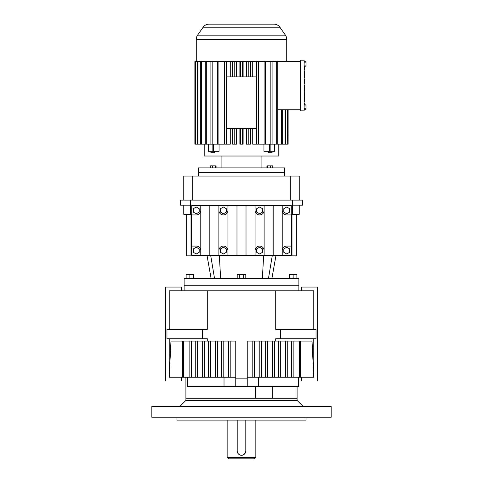<?xml version="1.0" encoding="UTF-8"?>
<svg xmlns="http://www.w3.org/2000/svg" width="483" height="483" viewBox="0 0 483 483"><rect width="100%" height="100%" fill="white"/><g stroke="black" fill="none" stroke-linecap="round" stroke-linejoin="round"><path stroke-width="0.72" d="M247.236 377.259L313.775 377.259L313.775 338.734L313.775 377.259L312.03 341.083L247.236 341.083L247.236 386.4L258.634 386.4L258.634 377.259M235.764 377.259L169.225 377.259L169.225 338.734L169.225 377.259L170.97 341.083L207.285 341.083L207.285 338.734L166.967 338.734L166.967 329.34L202.498 329.34L202.498 338.734M181.415 377.259L181.415 381.021L165.464 381.021L165.464 287.053L181.415 287.053L181.415 290.808M313.775 290.808L313.775 329.34L313.775 290.808L169.225 290.808L169.225 329.34L169.225 290.808M197.45 341.083L197.45 377.259M195.271 341.083L195.271 377.259M278.528 341.083L278.528 377.259M274.561 341.083L274.561 377.259M299.351 341.083L299.351 377.259M300.492 341.083L300.492 377.259M301.585 377.259L301.585 381.021L317.536 381.021L317.536 287.053L301.585 287.053L301.585 290.808M207.285 341.083L235.764 341.083L235.764 386.4L187.326 386.4L187.326 377.259M252.192 341.083L252.192 377.259M254.366 341.083L254.366 377.259M265.36 341.083L265.36 377.259M261.388 341.083L261.388 377.259M285.55 341.083L285.55 377.259M280.708 341.083L280.708 377.259M204.472 341.083L204.472 377.259M202.292 341.083L202.292 377.259M255.386 386.4L255.386 398.233L185.907 398.233L185.907 377.259M297.093 386.4L297.093 400.389L185.907 400.389L185.907 398.233L297.093 398.233L272.756 398.233L272.756 386.4M182.508 341.083L182.508 377.259M183.649 341.083L183.649 377.259M189.125 341.083L189.125 377.259M230.808 341.083L230.808 377.259M259.214 341.083L259.214 377.259M210.618 341.083L210.618 377.259M208.439 341.083L208.439 377.259M221.612 341.083L221.612 377.259M217.64 341.083L217.64 377.259M291.702 341.083L291.702 377.259M287.729 341.083L287.729 377.259M191.298 341.083L191.298 377.259M215.46 341.083L215.46 377.259M267.54 341.083L267.54 377.259M298.53 377.259L298.53 386.4L258.634 386.4M228.634 341.083L228.634 377.259M223.786 341.083L223.786 377.259M272.382 341.083L272.382 377.259M293.875 341.083L293.875 377.259M316.033 338.734L316.033 329.34L316.033 338.734L275.715 338.734L275.715 341.083M298.886 290.808L298.886 285.26L184.114 285.26L184.114 278.371L298.886 278.371L298.886 285.26L184.114 285.26L184.114 290.808M235.764 378.865L247.236 378.865M316.033 329.34L280.502 329.34L280.502 338.734M280.502 329.34L275.715 329.34L275.715 290.808M202.498 329.34L207.285 329.34L207.285 290.808M235.764 386.4L247.236 386.4M304.121 70.838L304.483 70.838L304.483 75.565L304.121 75.565M304.121 60.194L304.121 110.836L300.251 110.836L300.251 60.194L304.121 60.194M304.121 104.835L306.059 104.835L306.059 105.958L304.121 105.958M304.121 61.721L306.059 61.721L306.059 65.078L304.121 65.078M306.059 62.838L304.121 62.838M304.121 79.635L304.483 79.635L304.483 83.976L304.121 83.976M304.121 75.928L304.483 75.928L304.483 77.371L304.121 77.371M304.483 66.201L304.483 69.775L304.121 69.775M306.059 105.958L306.059 109.315L304.121 109.315M306.059 65.078L306.059 66.201L304.121 66.201M304.121 91.667L304.483 91.667L304.121 92.042M304.483 77.371L304.483 78.095L304.121 78.095M306.059 108.198L304.121 108.198M304.483 92.042L304.483 96.002L304.121 96.002M304.121 103.265L304.483 103.265L304.483 104.835M304.483 80.359L304.121 80.359M304.121 96.733L304.483 96.733L304.483 101.756L304.121 101.756M304.121 90.581L304.483 90.581L304.483 85.515L304.121 85.515M304.483 83.257L304.121 83.257M304.483 95.652L304.121 95.652M300.251 109.762L277.743 109.762M300.251 61.275L276.681 61.275L276.681 144.145L277.743 144.145L277.743 61.275M288.128 109.762L288.128 144.145L288.122 109.762M282.283 109.762L282.283 144.145L287.27 144.145L287.27 109.762M285.024 109.762L285.024 144.145M204.2 144.145L204.2 156.021L278.8 156.021L278.8 144.145M274.93 144.145L274.93 151.27L263.947 151.27L263.947 144.145M258.725 61.275L258.725 144.145L264.092 144.145L264.092 61.275L256.666 61.275L256.666 144.145L252.718 144.145L252.718 128.532M252.718 61.275L252.718 76.882M246.366 61.275L246.366 76.882M246.366 128.532L246.366 144.145L248.781 144.145L248.781 128.532L240.673 128.532L240.673 144.145L243.124 144.145L243.124 128.532M243.124 61.275L243.124 76.882M239.876 128.532L239.876 144.145L240.673 144.145M239.876 61.275L239.876 76.882M236.634 61.275L236.634 76.882M236.634 128.532L236.634 144.145L232.595 144.145L232.595 128.532L240.673 128.532M230.282 61.275L230.282 76.882M230.282 128.532L230.282 144.145L224.782 144.145L224.782 61.275L195.446 61.275L195.446 144.145L194.878 144.145L194.878 61.275L195.446 61.275M224.275 61.275L224.275 144.145L217.477 144.145L217.477 61.275M208.07 144.145L208.07 151.27L219.053 151.27L219.053 144.145M285.592 144.145L285.592 109.762M287.554 109.762L287.27 144.145M277.743 144.145L281.462 144.145L281.462 109.762M282.283 144.145L281.462 144.145M287.554 144.145L288.122 144.145M209.006 24.15L273.994 24.15L209.006 24.15A7.173 7.173 0 0 0 203.132 27.211L197.571 35.15A7.173 7.173 0 0 0 196.273 39.262L196.273 61.275M232.595 61.275L232.595 76.882L234.219 76.882L234.219 61.275L224.782 61.275M234.219 76.882L242.327 76.882L242.327 61.275L234.219 61.275M256.666 61.275L242.327 61.275M276.681 61.275L264.092 61.275M273.994 24.15A7.173 7.173 0 0 1 279.868 27.211L285.429 35.15A7.173 7.173 0 0 1 286.727 39.262L286.727 61.275M205.257 61.275L205.257 144.145L201.538 144.145L201.538 61.275M242.327 76.882L250.405 76.882L250.405 61.275M248.781 61.275L248.781 76.882M195.73 61.275L195.73 144.145L200.717 144.145L200.717 61.275M265.523 61.275L265.523 144.145L270.836 144.145L270.836 61.275M234.219 144.145L234.219 128.532M212.164 61.275L212.164 144.145L217.477 144.145M242.327 144.145L242.327 128.532M248.781 128.532L250.405 128.532L250.405 144.145L248.781 144.145M197.408 61.275L197.408 144.145M201.538 144.145L200.717 144.145M265.523 144.145L264.092 144.145M197.976 144.145L197.976 61.275M218.908 144.145L218.908 61.275M226.334 144.145L226.334 61.275M240.673 61.275L240.673 76.882M256.666 144.145L258.218 144.145L258.218 61.275M194.878 144.145L194.878 61.275M274.658 151.27L274.658 144.145L276.681 144.145M206.319 61.275L206.319 144.145L205.257 144.145M206.319 144.145L212.164 144.145M232.595 76.882L226.436 76.882L226.436 128.532L232.595 128.532M274.658 144.145L270.836 144.145M272.098 144.145L272.098 61.275M221.914 156.021L221.914 167.903M261.086 156.021L261.086 167.903M210.902 151.27L210.902 152.706L214.398 152.706L214.398 151.27M210.902 61.275L210.902 144.145M250.405 128.532L256.564 128.532L256.564 76.882L250.405 76.882M268.602 151.27L268.602 152.706L272.098 152.706L272.098 151.27M284.541 176.078L284.541 172.636L198.459 172.636L284.541 172.636L284.541 167.903L198.459 167.903L198.459 176.078M216.076 167.903L216.076 165.838L212.423 165.838L212.423 167.903M212.423 165.838L210.316 165.838L210.316 167.903M215.303 165.838L215.303 167.903M272.684 167.903L272.684 165.838L267.697 165.838L267.697 167.903M267.697 165.838L266.924 165.838L266.924 167.903M270.577 165.838L270.577 167.903M237.195 278.371L237.195 274.64L243.655 274.64L243.655 278.371M239.345 274.64L239.345 278.371M243.655 274.64L245.805 274.64L245.805 278.371M193.58 278.371L193.58 274.64L186.124 274.64L186.124 278.371M289.42 278.371L289.42 274.64L296.876 274.64L296.876 278.371M293.145 274.64L293.145 278.371M189.855 274.64L189.855 278.371M186.643 214.289L186.643 255.845L296.357 255.845L296.357 214.289M191.008 255.845L191.008 214.289L190.61 214.289L190.61 205.166M292.39 205.166L292.39 214.289L291.992 214.289L291.992 255.845M190.61 214.289L183.757 214.289L183.757 205.166M299.243 205.166L299.243 214.289L292.39 214.289M282.223 205.885L282.223 210.407A4.522 4.522 0 0 0 286.745 214.935L291.273 214.935L291.273 205.885L191.727 205.885L191.727 255.127L200.777 255.127L200.777 250.605A4.522 4.522 0 0 0 196.255 246.082L191.727 246.082M282.223 255.127L291.273 255.127L291.273 246.082L286.745 246.082A4.522 4.522 0 0 0 282.223 250.605L282.223 255.127L200.777 255.127M292.559 205.166L292.559 200.101L302.473 200.101L302.473 205.166L180.527 205.166L180.527 200.101L190.441 200.101L190.441 205.166M291.273 214.935L291.273 246.082M191.727 214.935L196.255 214.935A4.522 4.522 0 0 0 200.777 210.407L200.777 250.605M200.777 205.885L200.777 210.407M209.827 205.885L209.827 255.127M255.072 205.885L255.072 255.127M246.022 205.885L246.022 255.127M236.978 205.885L236.978 255.127M273.173 205.885L273.173 255.127M264.123 205.885L264.123 255.127M218.877 205.885L218.877 255.127M227.928 205.885L227.928 255.127M292.559 200.101L190.441 200.101M282.223 210.407L282.223 250.605M196.255 213.8L199.189 212.103L199.189 208.71L196.255 207.014L193.315 208.71L193.315 212.103L196.255 213.8M193.315 252.301L196.255 253.998L199.189 252.301L199.189 248.908L196.255 247.211L193.315 248.908L193.315 252.301M286.745 247.211L283.811 248.908L283.811 252.301L286.745 253.998L289.685 252.301L289.685 248.908L286.745 247.211M259.6 253.998L262.535 252.301L262.535 248.908L259.6 247.211L256.66 248.908L256.66 252.301L259.6 253.998M264.123 250.605A4.522 4.522 0 0 0 259.6 246.082A4.522 4.522 0 0 0 255.072 250.605M255.072 210.407A4.522 4.522 0 0 0 259.6 214.935A4.522 4.522 0 0 0 264.123 210.407M227.928 250.605A4.522 4.522 0 0 0 223.4 246.082A4.522 4.522 0 0 0 218.877 250.605M218.877 210.407A4.522 4.522 0 0 0 223.4 214.935A4.522 4.522 0 0 0 227.928 210.407M226.34 252.301L226.34 248.908L223.4 247.211L220.465 248.908L220.465 252.301L223.4 253.998L226.34 252.301M289.685 212.103L289.685 208.71L286.745 207.014L283.811 208.71L283.811 212.103L286.745 213.8L289.685 212.103M256.66 208.71L256.66 212.103L259.6 213.8L262.535 212.103L262.535 208.71L259.6 207.014L256.66 208.71M220.465 212.103L223.4 213.8L226.34 212.103L226.34 208.71L223.4 207.014L220.465 208.71L220.465 212.103M192.723 200.101L192.723 176.078L183.757 176.078L183.757 200.101M290.277 200.101L290.277 176.078L192.723 176.078M299.243 200.101L299.243 176.078L290.277 176.078M255.845 457.413L254.414 458.85L228.586 458.85L227.155 457.413L255.845 457.413L255.845 420.113M241.5 455.264L240.244 455.077M239.846 454.932L239.103 454.533M238.765 454.286L237.926 453.35M237.92 453.35L237.382 452.215M237.28 451.798L237.195 450.959A4.305 4.305 0 0 0 241.5 455.264A4.305 4.305 0 0 0 245.805 450.959L245.805 420.113M237.195 420.113L237.195 450.959M245.805 450.959L245.72 451.798M245.618 452.215L244.235 454.286M243.897 454.533L243.154 454.932M241.5 406.487L331.163 406.487L331.163 417.246L151.837 417.246L151.837 406.487L241.5 406.487M176.941 417.246L176.941 420.113L306.059 420.113L306.059 417.246M224.021 386.4L224.021 377.259M304.483 100.718L304.121 100.718M286.727 39.262L196.273 39.262M269.592 151.27L269.592 144.145M213.408 151.27L213.408 144.145M285.429 35.15L197.571 35.15M208.342 151.27L208.342 144.145M212.128 151.27L212.128 144.145M270.872 151.27L270.872 144.145M279.868 27.211L203.132 27.211M220.634 278.371L219.354 255.845M262.366 278.371L263.646 255.845M268.482 278.371L272.243 255.845M214.518 278.371L210.757 255.845M271.935 278.371L275.902 255.845M211.065 278.371L207.098 255.845M227.155 457.413L227.155 420.113M185.907 400.389L179.809 406.487M297.093 400.389L303.191 406.487"/></g></svg>
